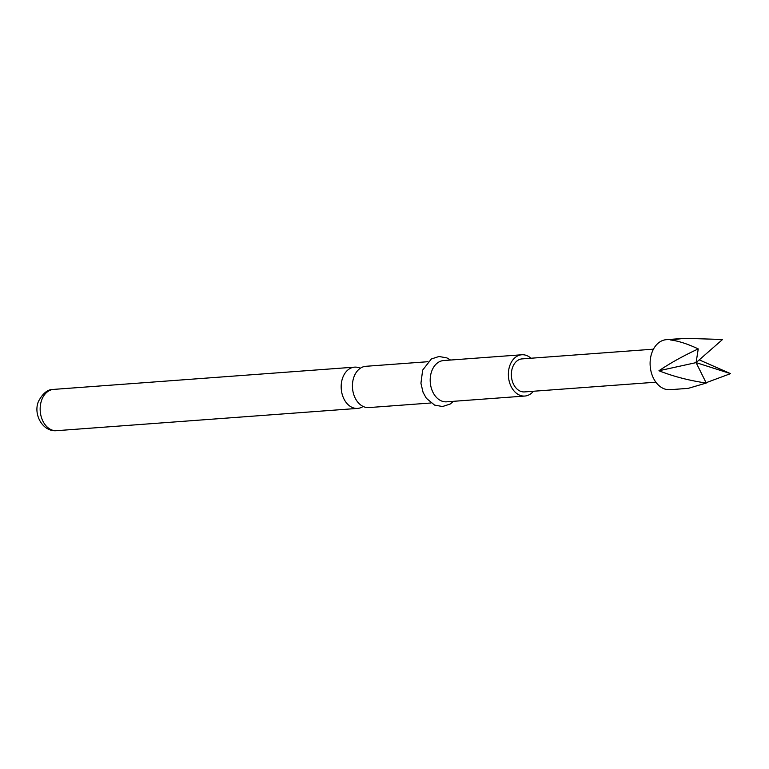 <?xml version="1.0" encoding="UTF-8"?>
<svg xmlns="http://www.w3.org/2000/svg" width="769" height="769" viewBox="0 0 769 769"><rect width="100%" height="100%" fill="white"/><g stroke="black" fill="none" stroke-linecap="round" stroke-linejoin="round"><path stroke-width="1.15" d="M363.131 406.455A20.696 14.89 -94.2 0 1 357.614 408.406A20.696 14.89 -94.2 0 1 343.801 398.64A20.696 14.89 -94.2 0 1 342.763 377.569A20.696 14.89 -94.2 0 1 354.567 367.14A20.696 14.89 -94.2 0 1 360.305 368.264M706.086 382.722L730.55 373.638L696.099 362.622L722.543 339.485L684.564 338.322L666.339 339.677A25.079 18.043 85.8 0 0 651.007 371.35A25.079 18.043 85.8 0 0 670.039 389.7L688.265 388.355L706.25 383.049C689.005 380.511 673.24 376.416 658.946 370.754L696.099 362.622L706.25 383.049M730.55 373.638L699.252 359.863M655.89 382.193L524.516 391.911A16.553 11.91 -94.2 0 1 511.952 379.799A16.553 11.91 -94.2 0 1 522.074 358.892L653.448 349.174M427.929 361.709L365.823 366.304A20.696 14.89 85.8 0 0 354.019 376.743A20.696 14.89 85.8 0 0 355.057 397.813A20.696 14.89 85.8 0 0 368.87 407.58L430.976 402.985M530.975 358.239A20.696 14.89 85.8 0 0 521.766 354.769L443.588 360.555A20.696 14.89 85.8 0 0 431.784 370.985A20.696 14.89 85.8 0 0 432.822 392.055A20.696 14.89 85.8 0 0 446.635 401.822L524.814 396.045A20.696 14.89 85.8 0 0 533.417 391.258M521.766 354.769A20.696 14.89 85.8 0 0 509.962 365.198A20.696 14.89 85.8 0 0 511.001 386.269A20.696 14.89 85.8 0 0 524.814 396.045M684.564 338.322L670.462 339.956C678.441 340.946 687.697 343.935 698.242 348.905C683.228 355.884 670.135 363.17 658.946 370.754M698.242 348.905L696.099 362.622M56.608 430.678C42.718 432.091 32.98 414.347 38.45 401.447C42.853 393.18 47.88 389.162 53.551 389.402A20.696 14.89 85.8 0 0 41.757 399.842A20.696 14.89 85.8 0 0 42.785 420.912A20.696 14.89 85.8 0 0 56.608 430.678L357.614 408.406M53.551 389.402L354.567 367.14M453.604 401.312L450.153 404.052L442.521 406.532L434.572 405.09L426.334 398.265L423.075 392.373L420.931 383.26L422.662 370.1L431.332 358.998L438.984 356.489L446.904 357.902L450.557 360.036"/></g></svg>

